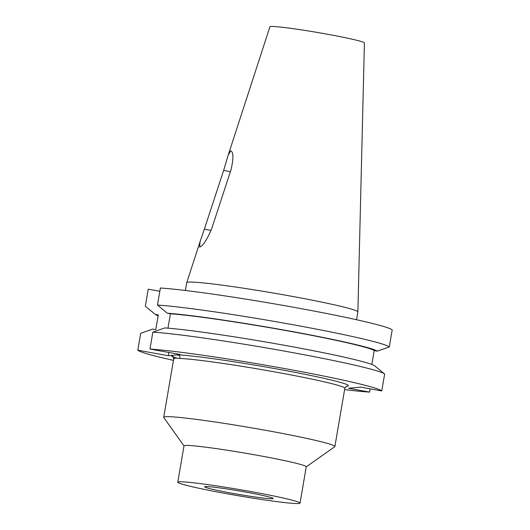 <?xml version="1.0" encoding="UTF-8"?>
<svg xmlns="http://www.w3.org/2000/svg" width="530" height="530" viewBox="0 0 530 530"><rect width="100%" height="100%" fill="white"/><g stroke="black" fill="none" stroke-linecap="round" stroke-linejoin="round"><path stroke-width="0.79" d="M204.348 229.179L200.055 241.693L199.624 247.119C203.023 245.88 207.071 239.659 211.755 228.47L231.047 169.719C233.631 158.225 233.505 151.938 230.682 150.858L228.191 155.144L223.633 170.422L204.348 229.179L211.079 230.391M384.542 373.935A124.02 6.274 -170.3 0 0 285.485 351.297A124.02 6.274 -170.3 0 0 152.839 332.138L164.843 327.924A113.128 5.724 -170.3 0 1 285.193 345.427A113.128 5.724 -170.3 0 1 374.763 365.859L384.542 373.935A124.02 6.274 -170.3 0 1 384.647 374.028L381.759 390.941A124.02 6.274 -170.3 0 0 283.311 368.337A124.02 6.274 -170.3 0 0 149.95 349.051L180.439 354.563L171.13 355.444A3.127 3.12 -177.1 0 1 173.721 358.677L173.721 358.677A3.127 3.12 -177.1 0 1 173.688 358.995L163.724 417.276A86.814 4.392 -170.3 0 0 163.797 417.514L183.99 445.955M205.322 486.593A34.728 1.756 9.7 0 1 242.349 491.476A34.728 1.756 9.7 0 1 273.142 498.511A34.728 1.756 9.7 0 1 272.506 498.73A34.728 1.756 9.7 0 1 235.433 493.841A34.728 1.756 9.7 0 1 204.686 486.812A34.728 1.756 9.7 0 1 205.322 486.593M306.234 466.85L334.721 446.73A86.814 4.392 -170.3 0 0 334.874 446.532A86.814 4.392 -170.3 0 0 257.938 428.949A86.814 4.392 -170.3 0 0 165.32 416.732A86.814 4.392 -170.3 0 0 163.724 417.276M334.874 446.532L344.831 388.278A86.814 4.392 -170.3 0 0 275.978 372.133A86.814 4.392 -170.3 0 0 179.935 358.452L175.357 358.022L173.681 359.048M300.04 503.109L306.247 466.771A62.01 3.14 -170.3 0 0 251.299 454.21A62.01 3.14 -170.3 0 0 185.142 445.485A62.01 3.14 -170.3 0 0 184.003 445.876L177.788 482.214A62.01 3.14 -170.3 0 0 232.743 494.775A62.01 3.14 -170.3 0 0 298.894 503.5A62.01 3.14 -170.3 0 0 300.04 503.109A62.01 3.14 -170.3 0 0 245.085 490.548A62.01 3.14 -170.3 0 0 178.928 481.823A62.01 3.14 -170.3 0 0 177.788 482.214M356.544 319.736L357.876 311.945A86.814 4.392 -170.3 0 0 357.882 311.912A86.814 4.392 -170.3 0 0 280.628 294.302A86.814 4.392 -170.3 0 0 188.329 282.145A86.814 4.392 -170.3 0 0 186.739 282.662A86.814 4.392 -170.3 0 0 186.732 282.689L185.401 290.486M357.882 311.912L364.415 42.937A47.938 2.425 -170.3 0 0 321.763 33.211A47.938 2.425 -170.3 0 0 270.797 26.5A47.938 2.425 -170.3 0 0 269.916 26.785L228.191 155.144M389.278 346.938A124.02 6.274 -170.3 0 0 290.831 324.34A124.02 6.274 -170.3 0 0 157.47 305.055L160.385 288.009A124.02 6.274 -170.3 0 1 293.746 307.294A124.02 6.274 -170.3 0 1 392.193 329.892L389.278 346.938L377.274 351.151A113.128 5.724 -170.3 0 0 287.704 330.727A113.128 5.724 -170.3 0 0 167.354 313.223L170.428 313.78L167.97 328.169M157.47 305.055L167.354 313.223M377.274 351.151L374.2 350.602A110.081 5.572 -170.3 0 0 287.127 330.78A110.081 5.572 -170.3 0 0 170.428 313.78M374.2 350.602L371.828 364.474M149.95 349.051L152.839 332.138M145.333 306.207A124.02 6.274 -170.3 0 0 145.439 306.3L150.116 310.169L145.333 306.207L148.241 289.161L159.828 291.255M176.98 358.108A89.941 4.551 9.7 0 1 171.13 355.444L168.295 355.716L137.807 350.204L140.702 333.29L152.7 329.077L155.78 329.633L158.291 314.933L155.217 314.376A113.128 5.724 -170.3 0 0 158.152 315.761M155.217 314.376L150.116 310.169M137.807 350.204A124.02 6.274 -170.3 0 0 173.456 360.36M344.599 389.616A124.02 6.274 -170.3 0 0 369.615 392.094L348.515 388.278L360.658 387.125L381.759 390.941M370.172 388.848L369.615 392.094M168.851 352.47L168.295 355.716M179.935 358.452A3.127 2.902 92.4 0 0 177.61 354.828A89.941 4.551 9.7 0 1 285.067 370.457A89.941 4.551 9.7 0 1 346.779 386.291A89.941 4.551 9.7 0 1 346.136 386.337M223.633 170.422L230.411 171.647M173.688 359.022L172.826 356.505M200.055 241.693L186.739 282.662M344.831 388.278L346.488 386.184"/></g></svg>
